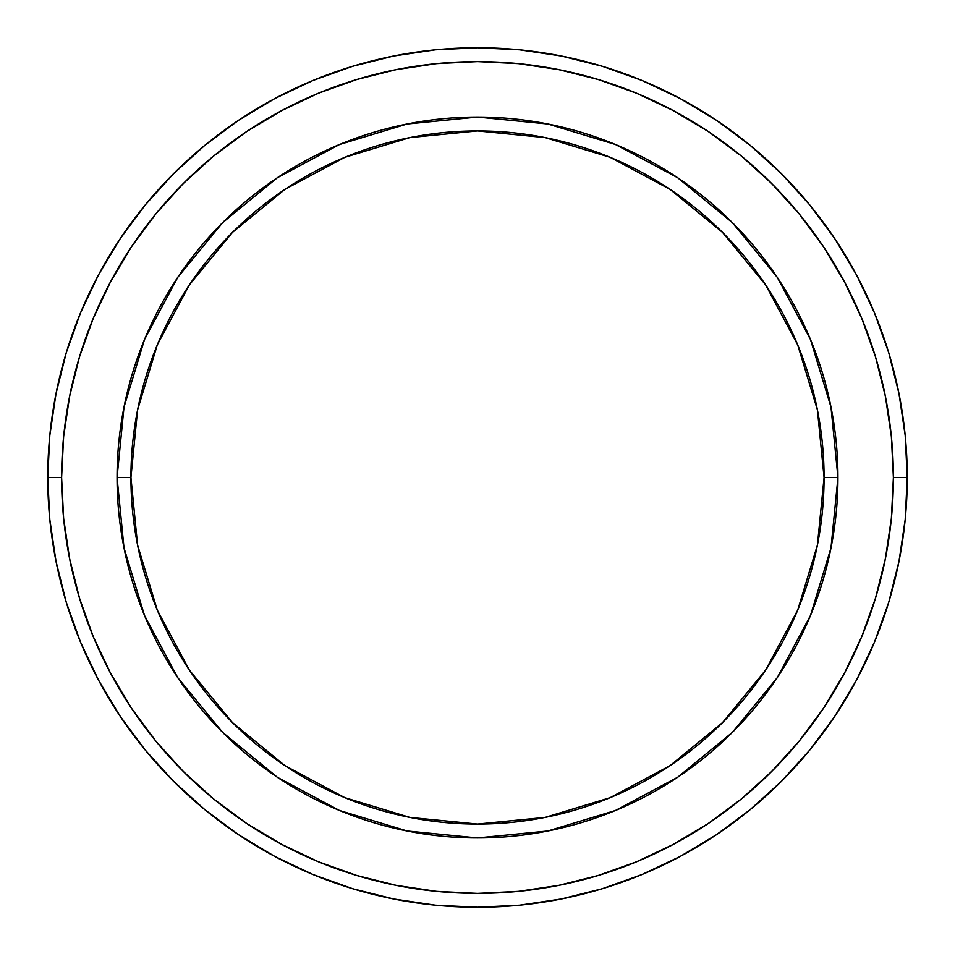 <?xml version="1.0" encoding="UTF-8"?>
<svg xmlns="http://www.w3.org/2000/svg" width="955" height="955" viewBox="0 0 955 955"><rect width="100%" height="100%" fill="white"/><g stroke="black" fill="none" stroke-linecap="round" stroke-linejoin="round"><path stroke-width="1.43" d="M144.503 615.438L123.995 547.812L117.059 477.5L130.931 477.5A346.57 346.57 0 0 1 477.5 130.931A346.57 346.57 0 0 1 824.07 477.5L837.941 477.5A360.441 360.441 0 0 0 477.5 117.059A360.441 360.441 0 0 0 117.059 477.5A360.441 360.441 0 0 1 477.5 117.059A360.441 360.441 0 0 1 837.941 477.5A360.441 360.441 0 0 1 477.5 837.941A360.441 360.441 0 0 1 117.059 477.5L123.995 407.188L144.456 339.682M47.75 477.5L61.609 477.5A415.891 415.891 0 0 1 477.5 61.609A415.891 415.891 0 0 1 893.391 477.5L907.25 477.5A429.75 429.75 0 0 0 477.5 47.75A429.75 429.75 0 0 0 47.75 477.5A429.75 429.75 0 0 1 477.5 47.75A429.75 429.75 0 0 1 907.25 477.5A429.75 429.75 0 0 1 477.5 907.25A429.75 429.75 0 0 1 47.75 477.5L49.815 435.373L56.011 393.663L66.253 352.753L80.459 313.037L98.496 274.921L120.175 238.738L145.303 204.871L173.619 173.619L204.871 145.303L238.738 120.175L274.921 98.496L313.037 80.459L352.753 66.253L393.663 56.011L435.373 49.815L477.5 47.75L519.627 49.815L561.337 56.011L602.247 66.253L641.963 80.459L680.079 98.496L716.262 120.175L750.129 145.303L781.381 173.619L809.697 204.871L834.825 238.738L856.504 274.921L874.541 313.037L888.747 352.753L898.989 393.663L905.185 435.373L907.25 477.5L905.185 519.627L898.989 561.337L888.747 602.247L874.541 641.963L856.504 680.079L834.825 716.262L809.697 750.129L781.381 781.381L750.129 809.697L716.262 834.825L680.079 856.504L641.963 874.541L602.247 888.747L561.337 898.989L519.627 905.185L477.5 907.25L435.373 905.185L393.663 898.989L352.753 888.747L313.037 874.541L274.921 856.504L238.738 834.825L204.871 809.697L173.619 781.381L145.303 750.129L120.175 716.262L98.496 680.079L80.459 641.963L66.253 602.247L56.011 561.337L49.815 519.627L47.75 477.5A429.75 429.75 0 0 0 477.5 907.25A429.75 429.75 0 0 0 907.25 477.5L893.391 477.5L891.385 436.733L885.392 396.361L875.484 356.776L861.732 318.349L844.28 281.45L823.294 246.45L798.989 213.669L771.58 183.42L741.331 156.011L708.55 131.706L673.55 110.72L636.651 93.268L598.224 79.516L558.639 69.608L518.267 63.615L477.5 61.609L436.733 63.615L396.361 69.608L356.776 79.516L318.349 93.268L281.45 110.72L246.45 131.706L213.669 156.011L183.42 183.42L156.011 213.669L131.706 246.45L110.72 281.45L93.268 318.349L79.516 356.776L69.608 396.361L63.615 436.733L61.609 477.5L63.615 518.267L69.608 558.639L79.516 598.224L93.268 636.651L110.72 673.55L131.706 708.55L156.011 741.331L183.42 771.58L213.669 798.989L246.45 823.294L281.45 844.28L318.349 861.732L356.776 875.484L396.361 885.392L436.733 891.385L477.5 893.391L518.267 891.385L558.639 885.392L598.224 875.484L636.651 861.732L673.55 844.28L708.55 823.294L741.331 798.989L771.58 771.58L798.989 741.331L823.294 708.55L844.28 673.55L861.732 636.651L875.484 598.224L885.392 558.639L891.385 518.267L893.391 477.5A415.891 415.891 0 0 1 477.5 893.391A415.891 415.891 0 0 1 61.609 477.5L47.75 477.5M810.497 339.562L831.005 407.188L837.941 477.5L824.07 477.5A346.57 346.57 0 0 1 477.5 824.07A346.57 346.57 0 0 1 130.931 477.5L137.592 545.114L157.312 610.126L189.341 670.04L232.435 722.565L284.96 765.659L344.874 797.688L409.886 817.408L477.5 824.07L545.114 817.408L610.126 797.688L670.04 765.659L722.565 722.565L765.659 670.04L797.688 610.126L817.408 545.114L824.07 477.5L817.408 409.886L797.688 344.874L765.659 284.96L722.565 232.435L670.04 189.341L610.126 157.312L545.114 137.592L477.5 130.931L409.886 137.592L344.874 157.312L284.96 189.341L232.435 232.435L189.341 284.96L157.312 344.874L137.592 409.886L130.931 477.5L117.059 477.5A360.441 360.441 0 0 0 477.5 837.941A360.441 360.441 0 0 0 837.941 477.5L831.005 547.812L810.544 615.318M810.449 615.545L777.263 677.632M777.191 677.752L732.366 732.366L677.752 777.191M677.632 777.263L615.545 810.449M615.438 810.497L547.812 831.005L477.5 837.941L407.188 831.005L339.682 810.544M339.264 810.365L277.499 777.358M277.248 777.191L222.634 732.366L177.809 677.752M177.737 677.632L144.551 615.545M144.551 339.455L177.737 277.368M177.809 277.248L222.634 222.634L277.248 177.809M277.368 177.737L339.455 144.551M339.562 144.503L407.188 123.995L477.5 117.059L547.812 123.995L615.318 144.456M615.736 144.635L677.501 177.642M677.752 177.809L732.366 222.634L777.191 277.248M777.263 277.368L810.449 339.455M407.367 831.041L477.5 837.941M831.005 547.812L837.941 477.5M547.633 123.959L477.5 117.059M123.995 407.188L117.059 477.5"/></g></svg>
